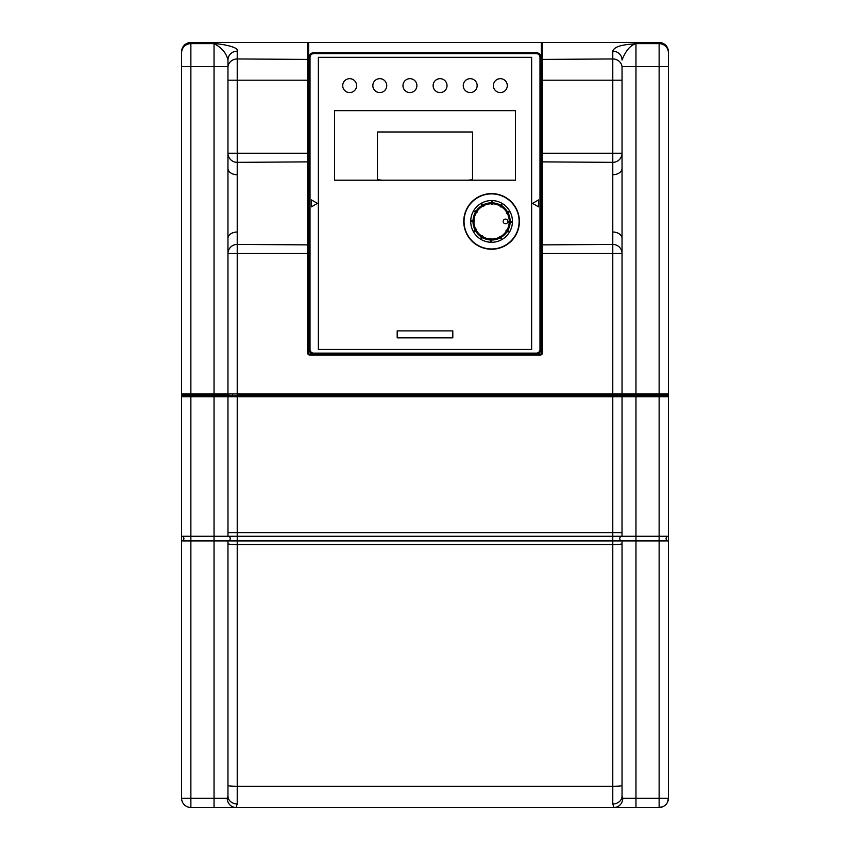 <?xml version="1.0" encoding="UTF-8"?>
<svg xmlns="http://www.w3.org/2000/svg" width="850" height="850" viewBox="0 0 850 850"><rect width="100%" height="100%" fill="white"/><g stroke="black" fill="none" stroke-linecap="round" stroke-linejoin="round"><path stroke-width="1.27" d="M182.463 47.844L181.592 51.776A9.276 9.276 0 0 1 190.867 42.5L186.936 43.371M667.537 802.156L668.408 798.224L622.763 798.224L622.041 796.121L622.041 540.908L227.959 540.908L227.959 796.121L227.237 798.224L214.041 798.224L214.041 396.716L181.592 396.716A0.924 0.924 0 0 1 182.516 395.792L181.592 396.716L181.592 51.776A9.276 9.276 0 0 1 190.867 42.5L307.7 42.5L308.624 43.424L308.624 98.366M663.064 43.371L659.133 42.5A9.276 9.276 0 0 1 668.408 51.776L667.537 47.844M182.516 395.792L181.592 393.933A0.924 0.924 0 0 0 182.516 394.868L181.592 393.933A0.924 0.924 0 0 0 182.516 394.868L190.867 394.868L190.867 395.792L182.516 395.792L181.592 396.716L181.592 540.908L190.867 540.908L190.867 807.5A9.276 9.276 0 0 1 181.592 798.224A9.276 9.276 0 0 0 190.867 807.5L236.024 807.5L214.041 807.5L214.041 798.224L181.592 798.224L181.592 540.908A2.316 2.316 0 0 0 183.908 538.592A2.316 2.316 0 0 0 181.592 536.276L659.133 536.276L659.133 395.792L184.376 395.792M214.041 807.5L635.959 807.5L613.976 807.5L612.776 803.983L612.776 786.314L237.224 786.314L237.224 803.983A9.276 7.873 180 0 1 227.959 796.121L227.959 540.908A2.316 2.316 0 0 0 230.276 538.592A2.316 2.316 0 0 0 227.981 536.276L227.959 396.716A0.924 0.924 0 0 1 228.884 395.792M612.776 803.983A9.276 7.873 0 0 0 622.041 796.121L622.041 540.908A2.316 2.316 0 0 1 619.724 538.592A2.316 2.316 0 0 1 622.019 536.276L622.041 396.716A0.924 0.924 0 0 0 621.116 395.792L635.959 395.792L635.959 394.868L667.484 394.868L668.408 393.933L668.408 396.716L668.408 51.776L668.408 66.672L635.959 66.672L635.959 43.626C630.7 44.466 614.964 44.434 612.776 51.149A9.276 8.861 -0 0 1 622.041 60.021C625.611 50.819 630.243 45.347 635.959 43.626L659.133 43.626L659.133 42.5L542.3 42.5L542.3 353.132A1.859 1.859 0 0 1 540.441 354.992L309.559 354.992A1.859 1.859 0 0 1 307.7 353.132L307.7 42.5L542.3 42.5L541.376 43.424L541.376 98.366M619.724 538.592A2.316 2.316 0 0 0 622.041 540.908L659.133 540.908L659.133 807.5A9.276 9.276 0 0 0 668.408 798.224L668.408 536.276L659.133 536.276L659.133 540.908L668.408 540.908A2.316 2.316 0 0 1 666.092 538.592A2.316 2.316 0 0 1 668.408 536.276L668.408 396.716A0.924 0.924 0 0 0 667.484 395.792L668.408 396.716L635.959 396.716L635.959 395.792M508.438 211.692A19.476 19.476 0 0 1 508.927 212.585L508.141 212.989A18.594 18.594 0 0 1 510.17 221.425L508.736 221.425A17.159 17.159 0 0 1 508.714 222.317L510.149 222.403A18.594 18.594 0 0 1 507.684 230.722L506.43 229.999A17.159 17.159 0 0 1 505.962 230.764L507.174 231.551A18.594 18.594 0 0 1 500.873 237.522L500.151 236.279A17.159 17.159 0 0 1 499.364 236.714L500.023 237.989A18.594 18.594 0 0 1 491.576 240.019L491.576 238.584A17.159 17.159 0 0 1 490.684 238.553L490.609 239.987A18.594 18.594 0 0 1 482.279 237.522L483.002 236.279A17.159 17.159 0 0 1 482.237 235.811L481.451 237.023A18.594 18.594 0 0 1 475.479 230.722L476.723 229.999A17.159 17.159 0 0 1 476.297 229.213L475.012 229.861A18.594 18.594 0 0 1 472.983 221.425L474.428 221.425A17.159 17.159 0 0 1 474.449 220.532L473.014 220.447A18.594 18.594 0 0 1 475.479 212.128L476.723 212.851A17.159 17.159 0 0 1 477.19 212.086L475.989 211.299A18.594 18.594 0 0 1 482.279 205.328L483.002 206.571A17.159 17.159 0 0 1 483.788 206.136L483.14 204.861A18.594 18.594 0 0 1 491.576 202.831L491.576 204.266A17.159 17.159 0 0 1 492.479 204.298L492.554 202.863A18.594 18.594 0 0 1 500.873 205.328L500.151 206.571A17.159 17.159 0 0 1 500.926 207.039L501.702 205.827A18.594 18.594 0 0 1 507.684 212.128L506.43 212.851A17.159 17.159 0 0 1 506.866 213.637L508.141 212.989M501.319 204.563A19.476 19.476 0 0 1 502.18 205.094L501.702 205.827M491.576 201.949A19.476 19.476 0 0 1 492.596 201.981M481.844 204.563A19.476 19.476 0 0 1 482.736 204.074L483.14 204.861M474.714 211.692A19.476 19.476 0 0 1 475.246 210.821L475.989 211.299M472.101 221.425A19.476 19.476 0 0 1 472.132 220.405M474.714 231.157A19.476 19.476 0 0 1 474.226 230.265L475.012 229.861M481.844 238.287A19.476 19.476 0 0 1 480.973 237.756L481.451 237.023M491.576 240.901A19.476 19.476 0 0 1 490.556 240.869M501.319 238.287A19.476 19.476 0 0 1 500.416 238.776L500.023 237.989M508.438 231.157A19.476 19.476 0 0 1 507.907 232.029L507.174 231.551M511.052 221.425A19.476 19.476 0 0 1 511.02 222.445M503.168 221.425A2.316 2.316 0 0 0 505.484 223.741A2.316 2.316 0 0 0 507.801 221.425A2.316 2.316 0 0 0 505.484 219.109A2.316 2.316 0 0 0 503.168 221.425M510.149 222.403L512.412 222.519A20.867 20.867 0 0 0 509.649 210.991L507.684 212.128M509.649 210.991A20.867 20.867 0 0 0 502.01 203.352L500.873 205.328M502.01 203.352A20.867 20.867 0 0 0 492.671 200.589L492.554 202.863M492.671 200.589A20.867 20.867 0 0 0 491.576 200.558L491.576 202.831M491.576 200.558A20.867 20.867 0 0 0 481.142 203.352L482.279 205.328M481.142 203.352A20.867 20.867 0 0 0 473.514 210.991L475.479 212.128M473.514 210.991A20.867 20.867 0 0 0 470.741 220.331L473.014 220.447M470.741 220.331A20.867 20.867 0 0 0 470.719 221.425L472.983 221.425M470.719 221.425A20.867 20.867 0 0 0 473.514 231.859L475.479 230.722M473.514 231.859A20.867 20.867 0 0 0 481.142 239.498L482.279 237.522M512.412 222.519A20.867 20.867 0 0 1 490.482 242.261L490.609 239.987M491.576 242.292L491.576 240.019M502.01 239.498L500.873 237.522M509.649 231.859L507.684 230.722M512.444 221.425L510.17 221.425M490.482 242.261A20.867 20.867 0 0 1 481.142 239.498M519.392 221.425A27.816 27.816 0 0 0 491.576 193.609A27.816 27.816 0 0 0 463.76 221.425A27.816 27.816 0 0 0 491.576 249.241A27.816 27.816 0 0 0 519.392 221.425A27.816 27.816 0 0 0 491.576 193.609A27.816 27.816 0 0 0 463.76 221.425A27.816 27.816 0 0 0 491.576 249.241A27.816 27.816 0 0 0 519.392 221.425A27.816 27.816 0 0 0 491.576 193.609A27.816 27.816 0 0 0 463.76 221.425M308.624 293.091L308.21 247.658L309.092 247.658M541.376 293.091L541.79 247.658L540.908 247.658M541.376 166.292L541.79 142.874L540.908 142.874M663.776 394.868L663.776 395.792L663.776 394.868L612.776 394.868L612.776 396.716L237.224 396.716L237.224 394.868L617.408 394.868L617.408 395.792L617.408 394.868M621.711 798.224L622.763 798.224A9.276 8.797 -90 0 1 613.976 807.5L659.133 807.5L663.064 806.629M664.849 805.534L666.57 803.76M666.442 46.059L664.679 44.338M185.151 44.466L183.43 46.24M308.242 166.292L308.624 43.424M227.959 60.021C226.398 53.136 221.765 47.674 214.041 43.626C222.594 43.839 239.796 47.472 237.224 51.149A9.276 8.861 180 0 0 227.959 60.021L227.959 393.933A0.924 0.924 0 0 0 228.884 394.868L214.041 394.868L228.884 394.868A0.924 0.924 0 0 1 227.959 393.933A0.924 0.924 0 0 0 228.884 394.868M181.592 393.933L190.867 393.933L190.867 43.626L214.041 43.626L214.041 66.672L227.959 66.672L227.959 80.198L237.224 80.198L237.224 153.234L227.959 153.234A9.276 9.116 180 0 0 237.224 162.35L308.178 161.872M308.146 153.234L237.224 153.234L237.224 232.018A9.276 6.364 180 0 0 227.959 238.383L227.959 253.534L237.224 253.534L237.224 393.933L612.776 393.933L612.776 253.534L541.854 253.534L541.854 353.132A1.413 1.413 0 0 1 540.441 354.546L309.559 354.546A1.413 1.413 0 0 1 308.146 353.132L308.242 240.476M612.776 394.868L612.776 393.933L622.041 393.933L622.041 253.534L612.776 253.534L612.776 162.35A9.276 9.116 -0 0 0 622.041 153.234L622.041 67.447A9.276 8.5 0 0 0 612.776 58.947L541.779 59.426L541.758 166.292M308.624 308.391L308.624 353.132A0.924 0.924 0 0 0 309.559 354.067L536.276 354.067A4.633 4.633 0 0 0 540.908 349.424L540.908 57.333A4.633 4.633 0 0 0 536.276 52.7L313.724 52.7A4.633 4.633 0 0 0 309.092 57.333L309.092 349.424A4.633 4.633 0 0 0 313.724 354.067A4.633 4.633 0 0 1 309.092 349.424L310.016 349.424A3.708 3.708 0 0 0 313.724 353.132L313.724 354.067M309.092 308.391L308.507 308.391L308.507 293.091L309.092 293.091M309.092 157.941L308.21 157.941L308.624 166.292M308.624 240.476L308.624 247.658M308.21 157.941L308.21 142.874L309.092 142.874M308.624 113.666L308.624 142.874M309.092 113.666L308.507 113.666L308.507 98.366L309.092 98.366M467.882 180.2L472.526 179.732L472.526 131.984L377.474 131.984L377.474 179.732L382.118 180.2M540.441 354.992L540.441 354.067L536.276 354.067A4.633 4.633 0 0 0 540.908 349.424L539.984 349.424L539.984 57.333L540.908 57.333M540.441 354.067A0.924 0.924 0 0 0 541.376 353.132L541.376 308.391M541.376 240.476L541.376 247.658M541.376 113.666L541.376 142.874M541.758 240.476L541.854 253.534M541.376 43.424L541.779 59.426M540.908 113.666L541.492 113.666L541.492 98.366L540.908 98.366M540.908 308.391L541.492 308.391L541.492 293.091L540.908 293.091M541.822 244.885L612.776 244.417A9.276 9.116 0 0 1 622.041 253.534L622.041 153.234L612.776 153.234L612.776 80.198L541.854 80.198M659.133 42.5A9.276 9.276 0 0 1 668.408 51.776M228.289 798.224L227.269 798.224M237.224 394.868L237.224 393.933L190.867 393.933L190.867 394.868L214.041 394.868L186.224 394.868L186.224 395.792M612.776 51.149L612.776 80.198L622.041 80.198L622.041 66.672L635.959 66.672L635.959 393.933L668.408 393.933A0.924 0.924 0 0 1 667.484 394.868L668.408 393.933A0.924 0.924 0 0 1 667.484 394.868L667.484 395.792L659.133 395.792L665.624 395.792M621.116 394.868A0.924 0.924 0 0 0 622.041 393.933A0.924 0.924 0 0 1 621.116 394.868A0.924 0.924 0 0 0 622.041 393.933L635.959 393.933L635.959 394.868M622.041 253.534L622.041 238.383A9.276 6.364 0 0 0 612.776 232.018M232.592 394.868L232.592 395.792M666.092 538.592A2.316 2.316 0 0 0 668.408 540.908M230.276 538.592A2.316 2.316 0 0 1 227.959 540.908L190.867 540.908L190.867 395.792M237.224 803.983L236.024 807.5A9.276 8.797 -90 0 1 227.237 798.224M230.732 395.792L214.041 395.792L214.041 66.672L181.592 66.672M635.959 807.5L635.959 396.716L622.041 396.716A0.924 0.924 0 0 0 621.116 395.792A0.924 0.924 0 0 1 622.041 396.716L612.776 396.716L612.776 532.61L622.041 532.61M308.21 262.724L309.092 262.724M308.21 144.032L309.092 144.032M309.092 248.816L308.21 248.816M540.908 262.724L541.79 262.724M540.908 248.816L541.79 248.816M540.908 157.941L541.79 157.941M540.908 144.032L541.79 144.032M538.592 206.858L532.567 203.384L538.592 199.909L538.592 206.858M317.433 203.384L311.408 206.858L311.408 199.909L317.433 203.384M397.184 337.832L452.816 337.832L452.816 330.884L397.184 330.884L397.184 337.832M356.618 85.616A6.959 6.959 0 0 0 349.658 78.668A6.959 6.959 0 0 0 342.709 85.616A6.959 6.959 0 0 0 349.658 92.576A6.959 6.959 0 0 0 356.618 85.616M386.75 85.616A6.959 6.959 0 0 0 379.791 78.668A6.959 6.959 0 0 0 372.842 85.616A6.959 6.959 0 0 0 379.791 92.576A6.959 6.959 0 0 0 386.75 85.616M416.882 85.616A6.959 6.959 0 0 0 409.934 78.668A6.959 6.959 0 0 0 402.974 85.616A6.959 6.959 0 0 0 409.934 92.576A6.959 6.959 0 0 0 416.882 85.616M507.291 85.616A6.959 6.959 0 0 0 500.342 78.668A6.959 6.959 0 0 0 493.382 85.616A6.959 6.959 0 0 0 500.342 92.576A6.959 6.959 0 0 0 507.291 85.616M477.158 85.616A6.959 6.959 0 0 0 470.209 78.668A6.959 6.959 0 0 0 463.25 85.616A6.959 6.959 0 0 0 470.209 92.576A6.959 6.959 0 0 0 477.158 85.616M447.026 85.616A6.959 6.959 0 0 0 440.066 78.668A6.959 6.959 0 0 0 433.118 85.616A6.959 6.959 0 0 0 440.066 92.576A6.959 6.959 0 0 0 447.026 85.616M309.092 240.476L308.168 240.476L308.168 166.292L309.092 166.292M540.908 240.476L541.832 240.476L541.832 166.292L540.908 166.292M515.408 110.659L334.592 110.659L334.592 180.2L515.408 180.2L515.408 110.659M318.368 349.424L531.633 349.424L531.633 57.333L318.368 57.333L318.368 349.424M190.867 48.068L190.867 47.133M622.041 785.517A9.276 0.797 0 0 1 612.776 786.314L612.776 544.553L237.224 544.553L237.224 532.61L227.959 532.61M622.041 543.756A9.276 0.797 0 0 1 612.776 544.553L612.776 532.61L237.224 532.61L237.224 396.716L214.041 396.716L214.041 395.792M501.203 206.614A17.669 17.669 0 0 1 506.876 212.596M492.501 203.788A17.669 17.669 0 0 1 500.416 206.125M483.554 205.689A17.669 17.669 0 0 1 491.576 203.756M476.765 211.799A17.669 17.669 0 0 1 482.747 206.125M473.939 220.501A17.669 17.669 0 0 1 476.276 212.596M475.841 229.447A17.669 17.669 0 0 1 473.918 221.425M481.961 236.236A17.669 17.669 0 0 1 476.276 230.254M490.652 239.062A17.669 17.669 0 0 1 482.747 236.725M499.598 237.161A17.669 17.669 0 0 1 491.576 239.094M506.398 231.051A17.669 17.669 0 0 1 500.416 236.725M509.224 222.349A17.669 17.669 0 0 1 506.876 230.254M507.322 213.403A17.669 17.669 0 0 1 509.246 221.425M519.116 221.425A27.54 27.54 0 0 0 491.576 193.885A27.54 27.54 0 0 0 464.036 221.425A27.54 27.54 0 0 0 491.576 248.965A27.54 27.54 0 0 0 519.116 221.425M308.221 59.426L237.224 58.947L237.224 80.198L308.146 80.198M308.146 253.534L237.224 253.534L237.224 244.417A9.276 9.116 180 0 0 227.959 253.534M541.854 153.234L612.776 153.234L612.776 162.35L541.822 161.872M237.224 174.739A9.276 6.364 180 0 1 227.959 168.374M308.178 244.885L237.224 244.417L237.224 232.018M307.7 353.132L308.624 353.132M237.224 51.149L237.224 58.947A9.276 8.5 180 0 0 227.959 67.447M181.592 52.849A9.276 9.223 0 0 1 190.867 43.626L190.867 42.5A9.276 9.276 0 0 0 181.592 51.776M309.559 354.992L309.559 354.067M542.3 353.132L541.376 353.132M612.776 174.739A9.276 6.364 0 0 0 622.041 168.374M659.133 395.792L659.133 43.626A9.276 9.223 0 0 1 668.408 52.849M668.408 396.716A0.924 0.924 0 0 0 667.484 395.792M227.959 785.517A9.276 0.797 180 0 0 237.224 786.314L237.224 544.553A9.276 0.797 180 0 1 227.959 543.756M539.984 57.333A3.708 3.708 0 0 0 536.276 53.624L313.724 53.624L313.724 52.7A4.633 4.633 0 0 0 309.092 57.333L310.016 57.333L310.016 349.424M313.724 353.132L536.276 353.132L536.276 354.067M536.276 353.132A3.708 3.708 0 0 0 539.984 349.424L539.984 310.016M313.724 53.624A3.708 3.708 0 0 0 310.016 57.333L310.016 96.741M536.276 53.624L536.276 52.7"/></g></svg>
